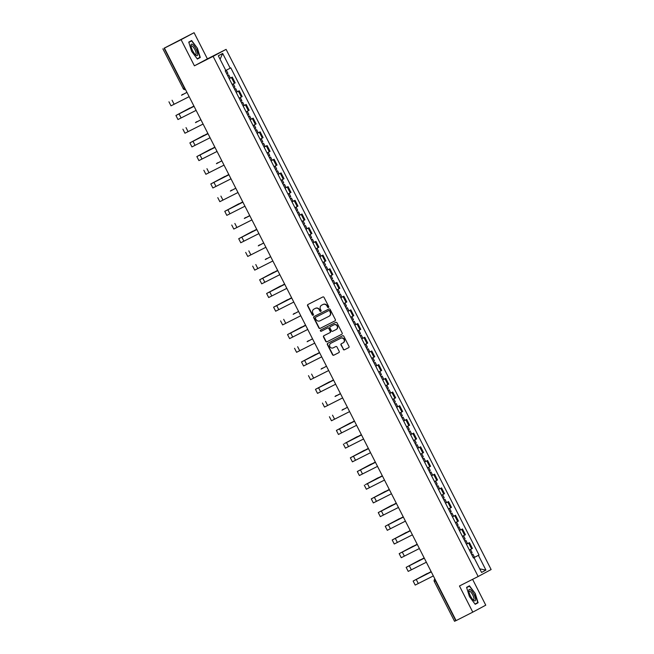 <?xml version="1.0" encoding="UTF-8"?>
<svg xmlns="http://www.w3.org/2000/svg" width="654" height="654" viewBox="0 0 654 654"><rect width="100%" height="100%" fill="white"/><g stroke="black" fill="none" stroke-linecap="round" stroke-linejoin="round"><path stroke-width="0.98" d="M328.447 307.47A0.679 0.646 -118.2 0 0 328.717 306.579L324.049 297.423A0.965 0.924 -118.2 0 0 322.79 296.981L307.969 304.486A0.965 0.924 -118.2 0 0 307.584 305.77L312.252 314.917A0.679 0.646 -118.2 0 0 313.152 315.228A0.679 0.646 -118.2 0 0 313.405 314.337L312.8 313.152A3.098 2.951 -118.2 0 1 314.026 309.064L315.261 308.435A3.098 2.951 -118.2 0 1 319.299 309.857L319.904 311.042A0.679 0.646 -118.2 0 0 320.803 311.345A0.679 0.646 -118.2 0 0 321.057 310.454L320.452 309.277A3.098 2.951 -118.2 0 1 321.686 305.181L322.921 304.551A3.098 2.951 -118.2 0 1 326.959 305.974L327.564 307.159A0.679 0.646 -118.2 0 0 328.447 307.47M343.203 349.342A0.965 0.924 -118.2 0 0 344.462 349.792L348.623 347.683A0.965 0.924 -118.2 0 0 349.007 346.407L343.824 336.238A0.965 0.924 -118.2 0 0 342.565 335.796L327.744 343.301A0.965 0.924 -118.2 0 0 327.36 344.584L332.543 354.746A0.965 0.924 -118.2 0 0 333.81 355.196L338.829 352.645A0.965 0.924 -118.2 0 0 339.213 351.37L336.99 347.021A0.965 0.924 -118.2 0 0 335.731 346.571L333.246 347.838A2.583 2.469 -118.2 0 1 329.878 346.669A2.583 2.469 -118.2 0 1 330.891 343.227L340.644 338.281A2.583 2.469 -118.2 0 1 344.012 339.442A2.583 2.469 -118.2 0 1 342.998 342.892L341.372 343.718A0.965 0.924 -118.2 0 0 340.987 344.993L343.464 349.203A0.965 0.924 -118.2 0 0 344.723 349.653L348.721 347.626M194.418 65.825L207.4 58.86L194.075 32.7L181.093 39.673L194.418 65.825L213.122 56.35L478.156 576.509L459.46 585.984L472.785 612.144L456.1 620.597L164.407 48.126L166.705 46.892L164.105 48.208L184.363 87.971A1.97 0.589 63.1 0 0 185.425 89.369M181.093 39.673L164.407 48.126M334.971 320.885A0.965 0.924 -118.2 0 0 335.355 319.61L330.172 309.44A0.965 0.924 -118.2 0 0 328.913 308.999L314.092 316.503A0.965 0.924 -118.2 0 0 313.707 317.787L318.89 327.956A0.965 0.924 -118.2 0 0 320.149 328.398L335.003 320.869M336.998 322.839L342.181 333.009A0.965 0.924 -118.2 0 1 341.813 334.276A0.965 0.924 -118.2 0 0 341.813 334.276L326.984 341.797A0.965 0.924 -118.2 0 1 325.717 341.347L323.501 336.998A0.965 0.924 -118.2 0 1 323.885 335.723L329.894 332.673A0.965 0.924 -118.2 0 0 330.278 331.398L328.807 328.512A0.965 0.924 -118.2 0 0 327.548 328.063L321.286 331.235A0.679 0.646 -118.2 0 1 320.411 330.932A0.679 0.646 -118.2 0 1 320.664 330.033A0.679 0.646 -118.2 0 0 320.664 330.033L335.739 322.397A0.965 0.924 -118.2 0 1 336.998 322.839M194.075 32.7L164.105 48.208M207.4 58.86L226.096 49.377L491.129 569.536L478.156 576.509M472.785 612.144L485.759 605.171L472.589 579.33M456.067 620.548L454.555 621.3L434.297 581.537L435.531 580.924L455.797 620.687M232.154 84.464L234.394 83.303L231.442 77.507L229.202 78.668M231.442 77.507L229.186 78.627M234.394 83.303L235.187 82.878L232.235 77.082M236.159 92.32L239.209 90.775L236.184 92.361M239.151 98.19L242.16 96.571L239.209 90.775M243.141 106.013L246.19 104.468L243.157 106.054M246.125 111.883L249.141 110.264L246.19 104.468M250.114 119.707L253.163 118.161L250.139 119.747M253.106 125.576L256.115 123.958L253.163 118.161M257.096 133.4L260.145 131.855L257.112 133.441M260.079 139.269L263.096 137.651L260.145 131.855M264.069 147.093L267.118 145.548L264.093 147.134M267.061 152.962L270.069 151.344L267.118 145.548M271.042 160.786L274.091 159.241L271.067 160.827M274.034 166.656L277.051 165.037L274.091 159.241M278.024 174.479L281.073 172.934L278.04 174.52M281.007 180.349L284.024 178.73L281.073 172.934M284.997 188.172L288.046 186.627L285.021 188.213M287.989 194.042L290.997 192.423L288.046 186.627M291.978 201.865L295.028 200.32L291.995 201.906M294.962 207.735L297.979 206.116L295.028 200.32M298.952 215.558L302.001 214.013L298.976 215.599M301.944 221.428L304.952 219.809L302.001 214.013M305.933 229.252L308.982 227.706L305.949 229.292M308.917 235.121L311.933 233.503L308.982 227.706M312.906 242.945L315.956 241.4L312.931 242.986M315.898 248.814L318.907 247.196L315.956 241.4M319.888 256.638L322.937 255.093L319.904 256.679M322.872 262.499L325.888 260.889L322.937 255.093M326.861 270.331L329.91 268.786L326.886 270.372M329.853 276.192L332.861 274.582L329.91 268.786M333.842 284.024L336.884 282.479L333.859 284.065M336.826 289.886L339.843 288.275L336.884 282.479M340.816 297.717L343.865 296.172L340.832 297.758M343.8 303.579L346.816 301.968L343.865 296.172M347.789 311.41L350.838 309.865L347.814 311.451M350.781 317.272L353.789 315.661L350.838 309.865M354.77 325.103L357.82 323.558L354.787 325.144M357.754 330.965L360.771 329.354L357.82 323.558M361.744 338.797L364.793 337.251L361.768 338.837M364.736 344.658L367.744 343.048L364.793 337.251M368.725 352.49L371.774 350.945L368.742 352.531M371.693 358.327L374.726 356.741L371.774 350.945M375.698 366.183L378.748 364.638L375.723 366.224M378.691 372.044L381.699 370.434L378.748 364.638M382.68 379.876L385.729 378.331L382.696 379.917M385.664 385.737L388.68 384.127L385.729 378.331M389.653 393.569L392.702 392.024L389.678 393.61M392.645 399.43L395.654 397.82L392.702 392.024M396.635 407.262L399.676 405.717L396.651 407.303M399.619 413.124L402.635 411.513L399.676 405.717M403.608 420.955L406.657 419.41L403.632 420.996M406.592 426.817L409.608 425.206L406.657 419.41M410.581 434.648L413.63 433.103L410.606 434.689M413.573 440.51L416.582 438.899L413.63 433.103M417.563 448.342L420.612 446.796L417.579 448.382M420.547 454.203L423.563 452.593L420.612 446.796M424.536 462.035L427.585 460.49L424.56 462.076M427.528 467.896L430.536 466.286L427.585 460.49M431.517 475.728L434.567 474.183L431.534 475.769M434.501 481.589L437.518 479.979L434.567 474.183M438.491 489.421L441.54 487.876L438.515 489.462M441.483 495.282L444.491 493.672L441.54 487.876M445.472 503.114L448.521 501.569L445.488 503.155M448.456 508.976L451.473 507.365L448.521 501.569M452.445 516.807L455.495 515.262L452.47 516.848M455.437 522.669L458.446 521.058L455.495 515.262M459.427 530.5L462.476 528.955L459.443 530.541M462.411 536.362L465.427 534.743L462.476 528.955M466.4 544.193L469.449 542.648L466.425 544.234M469.384 550.055L472.401 548.436L469.449 542.648M473.398 557.927L478.417 555.352L485.93 570.1L481.573 572.438L474.052 557.69L473.447 558.017L225.229 70.861L225.834 70.534L218.322 55.794L222.687 53.448L230.2 68.196L225.802 70.469M478.417 555.352L479.022 555.025L230.805 67.869L230.2 68.196M213.122 56.35L226.096 49.377M200.279 57.487L197.41 48.241L191.647 40.54L188.753 42.093L191.622 51.347L197.385 59.04L200.279 57.487L197.336 58.974M478.099 602.743L475.229 593.497L469.466 585.804L466.58 587.357L469.449 596.603L475.213 604.296L478.099 602.743L475.164 604.239M473.373 557.887L479.022 555.025M474.052 557.69L473.431 558.001M222.687 53.448L220.079 59.228M479.734 568.841L485.93 570.1M188.843 42.379L191.565 40.916L197.41 48.241M466.662 587.644L469.392 586.18L475.229 593.497M328.578 307.38A0.679 0.646 -118.2 0 1 327.817 307.02L327.213 305.835A3.098 2.951 -118.2 0 0 323.174 304.412L322.921 304.551M321.825 305.107A3.098 2.951 -118.2 0 1 321.94 305.042L323.174 304.412M314.173 308.982A3.098 2.951 -118.2 0 1 314.288 308.925L315.522 308.296A3.098 2.951 -118.2 0 1 319.561 309.718L320.166 310.903A0.679 0.646 -118.2 0 0 320.926 311.263M308.132 304.404A0.965 0.924 -118.2 0 0 307.846 305.631L312.514 314.778A0.679 0.646 -118.2 0 0 313.266 315.138M314.255 316.422A0.965 0.924 -118.2 0 0 313.969 317.648L319.152 327.809A0.965 0.924 -118.2 0 0 320.411 328.259L335.061 320.828M329.502 310.977A0.679 0.646 -118.2 0 0 328.619 310.666L315.612 317.255A0.679 0.646 -118.2 0 0 315.342 318.146L315.98 319.397A3.098 2.951 -118.2 0 0 320.019 320.82L328.913 316.315A3.098 2.951 -118.2 0 0 330.139 312.22L329.763 310.838A0.679 0.646 -118.2 0 0 328.88 310.527L328.619 310.666M315.849 317.133A0.679 0.646 -118.2 0 1 315.866 317.125A0.679 0.646 -118.2 0 0 315.866 317.125L328.88 310.527M329.027 316.25L329.166 316.176A3.098 2.951 -118.2 0 0 330.401 312.081L330.139 312.22M329.763 310.838L330.401 312.081M341.887 334.227L326.984 341.797M324.049 335.641A0.965 0.924 -118.2 0 0 323.763 336.859L325.978 341.208A0.965 0.924 -118.2 0 0 327.237 341.658M329.927 332.657L330.156 332.534A0.965 0.924 -118.2 0 0 330.54 331.259L329.068 328.373A0.965 0.924 -118.2 0 0 327.801 327.924L321.286 331.235M320.852 329.935A0.679 0.646 -118.2 0 0 321.547 331.096M336.131 329.518A2.583 2.469 -118.2 0 0 337.145 326.068A2.583 2.469 -118.2 0 0 333.777 324.907L330.344 326.648A0.965 0.924 -118.2 0 0 329.959 327.924L331.431 330.81A0.965 0.924 -118.2 0 0 332.69 331.259L336.131 329.518M336.23 329.461L336.385 329.379A2.583 2.469 -118.2 0 0 337.399 325.929A2.583 2.469 -118.2 0 0 334.039 324.768L333.777 324.907M330.564 326.526A0.965 0.924 -118.2 0 1 330.581 326.518A0.965 0.924 -118.2 0 0 330.581 326.518L334.039 324.768M341.535 343.636A0.965 0.924 -118.2 0 0 341.249 344.854L343.464 349.203M343.097 342.835L343.252 342.753A2.583 2.469 -118.2 0 0 344.266 339.303A2.583 2.469 -118.2 0 0 340.906 338.143L340.644 338.281M331.055 343.137A2.583 2.469 -118.2 0 1 331.153 343.088L340.906 338.143M327.916 343.219A0.965 0.924 -118.2 0 0 327.621 344.445L332.804 354.607A0.965 0.924 -118.2 0 0 334.063 355.057L338.919 352.588M227.567 75.455L228.679 74.867L227.551 75.431M229.178 78.611L230.29 78.03L228.679 74.867M186.954 92.369L181.518 95.263L186.938 92.345M226.807 73.959L227.919 73.379L226.309 70.215M181.975 94.789A2.264 0.679 -116.9 0 1 181.984 94.781L183.071 94.233A2.264 0.679 63.1 0 1 183.373 94.266M189.137 96.669L171.005 105.834L168.945 101.795M234.541 89.148L235.661 88.56L234.533 89.124M236.151 92.304L237.271 91.724L235.661 88.56M193.927 106.062L188.491 108.956L193.911 106.038M233.78 87.652L234.9 87.072L233.29 83.908L232.162 84.472L233.29 83.908M241.522 102.841L242.634 102.253L241.506 102.817M243.133 105.997L244.244 105.417L242.634 102.253M200.909 119.756L195.472 122.65L200.892 119.731M240.762 101.345L241.874 100.765L240.263 97.601M190.984 45.388A6.401 1.913 63.1 0 0 190.993 45.551A6.401 1.913 63.1 0 0 195.848 55.14A6.401 1.913 63.1 0 0 197.704 54.364A6.401 1.913 63.1 0 0 194.352 46.238A6.401 1.913 63.1 0 0 190.984 45.388M195.219 54.56A4.848 1.447 63.1 0 0 195.775 54.584A4.848 1.447 63.1 0 0 196.126 53.661A4.848 1.447 63.1 0 0 194.254 48.494A4.848 1.447 63.1 0 0 191.393 45.935A4.848 1.447 63.1 0 0 191.082 46.409M197.148 48.371L199.928 57.331L197.206 58.795M188.818 42.306L191.565 40.916M468.812 590.652A6.401 1.913 63.1 0 0 468.812 590.807A6.401 1.913 63.1 0 0 473.676 600.405A6.401 1.913 63.1 0 0 475.532 599.628A6.401 1.913 63.1 0 0 472.18 591.502A6.401 1.913 63.1 0 0 468.812 590.652M473.038 599.816A4.848 1.447 63.1 0 0 473.602 599.849A4.848 1.447 63.1 0 0 473.954 598.925A4.848 1.447 63.1 0 0 472.082 593.758A4.848 1.447 63.1 0 0 469.212 591.2A4.848 1.447 63.1 0 0 468.91 591.666M474.976 593.636L477.755 602.596L475.025 604.059M466.645 587.57L469.392 586.18M188.957 108.482A2.264 0.679 -116.9 0 1 188.957 108.474A2.264 0.679 -116.9 0 1 188.965 108.474L190.052 107.926A2.264 0.679 63.1 0 0 190.044 107.926L177.062 114.908L194.058 106.316L175.926 115.488L190.044 107.926M196.118 110.362L177.978 119.527L175.926 115.488M195.93 122.175A2.264 0.679 -116.9 0 1 195.938 122.167L197.026 121.619A2.264 0.679 63.1 0 1 197.32 121.652M203.092 124.056L184.959 133.22L182.899 129.181M248.495 116.535L249.615 115.946L248.487 116.51M250.106 119.69L251.226 119.11L249.615 115.946M207.882 133.449L202.446 136.343L207.866 133.424M247.735 115.039L248.855 114.458L247.245 111.294M255.477 130.228L256.589 129.639L255.461 130.203M257.087 133.383L258.199 132.803L256.589 129.639M214.855 147.142L209.427 150.036L214.847 147.117M254.717 128.732L255.828 128.151L254.218 124.988M262.45 143.921L263.57 143.332L262.434 143.896M264.061 147.076L265.181 146.496L263.57 143.332M221.837 160.835L216.4 163.729L221.82 160.81M261.69 142.425L262.81 141.844L261.199 138.681M202.912 135.868A2.264 0.679 -116.9 0 1 202.912 135.86A2.264 0.679 -116.9 0 1 202.92 135.86L204.007 135.313A2.264 0.679 63.1 0 0 203.999 135.313L191.017 142.286L208.005 133.702L189.881 142.874L203.999 135.313A2.264 0.679 63.1 0 1 204.301 135.345M210.073 137.749L191.933 146.913L189.881 142.874M209.885 149.562A2.264 0.679 -116.9 0 1 209.893 149.553L210.98 149.006A2.264 0.679 63.1 0 0 210.972 149.006L197.998 155.979L214.986 147.395L196.854 156.568L210.972 149.006M217.046 151.442L198.914 160.598L196.854 156.568M216.866 163.255A2.264 0.679 -116.9 0 1 216.866 163.247A2.264 0.679 -116.9 0 1 216.875 163.247L217.954 162.699A2.264 0.679 63.1 0 1 218.256 162.732M224.02 165.127L205.887 174.291L203.827 170.261M269.423 157.614L270.543 157.025L269.415 157.589M271.034 160.77L272.154 160.189L270.543 157.025M228.81 174.528L223.374 177.422L228.802 174.504M268.663 156.118L269.783 155.538L268.173 152.374M223.84 176.948A2.264 0.679 -116.9 0 1 223.848 176.94L224.935 176.392A2.264 0.679 63.1 0 0 224.927 176.392L211.945 183.365L228.941 174.782L210.809 183.954L224.927 176.392A2.264 0.679 63.1 0 1 225.229 176.425M231.001 178.82L212.869 187.984L210.809 183.954M276.405 171.307L277.525 170.719L276.389 171.274M278.015 174.463L279.127 173.882L277.525 170.719M235.792 188.221L230.355 191.115L235.775 188.197M275.645 169.811L276.765 169.231L275.154 166.067M230.813 190.641A2.264 0.679 -116.9 0 1 230.821 190.633L231.908 190.085A2.264 0.679 63.1 0 1 232.211 190.11M237.974 192.513L219.842 201.677L217.782 197.647M283.378 185L284.498 184.412L283.37 184.968M284.989 188.156L286.109 187.575L284.498 184.412M242.765 201.914L237.328 204.808L242.757 201.89M282.618 183.504L283.738 182.924L282.127 179.76M237.794 204.334A2.264 0.679 -116.9 0 1 237.794 204.326A2.264 0.679 -116.9 0 1 237.803 204.326L238.89 203.778A2.264 0.679 63.1 0 0 238.882 203.778L225.9 210.752L242.896 202.168L224.763 211.34L238.882 203.778A2.264 0.679 63.1 0 1 239.184 203.803M244.956 206.206L226.815 215.37L224.763 211.34M290.36 198.693L291.471 198.105L290.343 198.661M291.97 201.849L293.082 201.268L291.471 198.105M249.812 215.738L244.31 218.501L249.73 215.583M289.599 197.197L290.711 196.609L289.101 193.453M249.746 215.607L245.446 217.921L249.803 215.73M244.768 218.027A2.264 0.679 -116.9 0 1 244.776 218.019L245.863 217.471A2.264 0.679 63.1 0 1 246.166 217.496M251.929 219.899L233.797 229.064L231.737 225.033M297.333 212.387L298.453 211.798L297.325 212.354M298.943 215.542L300.063 214.962L298.453 211.798M256.72 229.301L251.283 232.195L256.703 229.276M296.573 210.89L297.693 210.302L296.082 207.146M251.749 231.72A2.264 0.679 -116.9 0 1 251.749 231.712A2.264 0.679 -116.9 0 1 251.757 231.712L252.845 231.164A2.264 0.679 63.1 0 0 252.836 231.164L239.854 238.138L256.85 229.554L238.718 238.726L252.836 231.164A2.264 0.679 63.1 0 1 253.139 231.189M258.91 233.592L240.77 242.757L238.718 238.726M304.314 226.08L305.426 225.491L304.298 226.047M305.925 229.235L307.037 228.655L305.426 225.491M263.701 242.994L258.265 245.888L263.685 242.969M303.554 224.584L304.666 223.995L303.055 220.839M258.722 245.413A2.264 0.679 -116.9 0 1 258.731 245.405L259.818 244.858A2.264 0.679 63.1 0 1 260.112 244.882M265.884 247.286L247.752 256.45L245.691 252.411M311.288 239.773L312.408 239.184L311.279 239.74M312.898 242.928L314.018 242.348L312.408 239.184M270.674 256.687L265.238 259.581L270.658 256.662M310.527 238.277L311.647 237.688L310.037 234.533M267.094 258.575A2.264 0.679 63.1 0 0 266.799 258.551L265.704 259.107A2.264 0.679 -116.9 0 1 265.704 259.098A2.264 0.679 -116.9 0 1 265.712 259.098M266.799 258.551A2.264 0.679 63.1 0 0 266.791 258.551L265.704 259.107L266.799 258.551M272.865 260.979L254.725 270.143L252.673 266.104M318.269 253.466L319.381 252.877L318.253 253.433M319.88 256.621L320.991 256.041L319.381 252.877M277.648 270.38L272.219 273.274L277.639 270.355M317.509 251.97L318.621 251.381L317.01 248.226M272.677 272.8A2.264 0.679 -116.9 0 1 272.685 272.792L273.773 272.244A2.264 0.679 63.1 0 0 273.764 272.244L260.791 279.217L277.778 270.625L259.646 279.798L273.764 272.244A2.264 0.679 63.1 0 1 274.067 272.268M279.838 274.672L261.706 283.836L259.646 279.798M325.242 267.159L326.362 266.57L325.226 267.126M326.853 270.315L327.973 269.726L326.362 266.57M284.629 284.073L279.193 286.967L284.613 284.049M324.482 265.663L325.602 265.074L323.992 261.919M284.76 284.327L266.619 293.491L279.659 286.485A2.264 0.679 -116.9 0 1 279.667 286.485L267.764 292.91L284.752 284.318M281.048 285.962A2.264 0.679 63.1 0 0 280.746 285.937L279.659 286.485M286.812 288.365L268.68 297.529L266.619 293.491M332.216 280.852L333.336 280.264L332.207 280.819M333.826 284.008L334.946 283.419L333.336 280.264M291.602 297.766L286.166 300.66L291.594 297.742M331.455 279.356L332.575 278.767L330.965 275.612M286.632 300.178A2.264 0.679 -116.9 0 1 286.64 300.178L287.727 299.63A2.264 0.679 63.1 0 0 287.719 299.63L274.737 306.603L291.733 298.011L273.601 307.184L287.719 299.63A2.264 0.679 63.1 0 1 288.022 299.655M293.793 302.058L275.661 311.222L273.601 307.184M339.197 294.545L340.317 293.957L339.181 294.513M340.808 297.701L341.928 297.112L340.317 293.957M298.584 311.459L293.147 314.353L298.567 311.435M338.437 293.049L339.557 292.461L337.946 289.305M293.605 313.871A2.264 0.679 -116.9 0 1 293.613 313.871A2.264 0.679 -116.9 0 1 293.621 313.871L294.701 313.323A2.264 0.679 63.1 0 1 295.003 313.348M300.766 315.751L282.634 324.915L280.574 320.877M346.17 308.238L347.29 307.65L346.162 308.206M347.781 311.394L348.901 310.805L347.29 307.65M305.557 325.152L300.121 328.046L305.549 325.128M345.41 306.742L346.53 306.154L344.92 302.998M300.587 327.564L300.587 327.564A2.264 0.679 -116.9 0 1 300.595 327.564L301.682 327.016A2.264 0.679 63.1 0 0 301.674 327.016L288.692 333.99L305.688 325.398L287.556 334.57L301.674 327.016M307.748 329.444L289.608 338.608L287.556 334.57M353.152 321.932L354.264 321.343L353.135 321.899M354.762 325.087L355.874 324.498L354.264 321.343M312.538 338.846L307.102 341.74L312.522 338.821M352.392 320.435L353.503 319.847L351.893 316.691M307.56 341.257A2.264 0.679 -116.9 0 1 307.568 341.257L308.655 340.709A2.264 0.679 63.1 0 1 308.958 340.734M314.721 343.137L296.589 352.302L294.529 348.263M360.125 335.616L361.245 335.036L360.117 335.592M361.736 338.78L362.856 338.192L361.245 335.036M319.512 352.539L314.075 355.433L319.495 352.514M359.365 334.129L360.485 333.54L358.874 330.384M314.541 354.95L314.541 354.95A2.264 0.679 -116.9 0 1 314.549 354.95L315.637 354.403A2.264 0.679 63.1 0 0 315.629 354.403L302.647 361.376L319.642 352.784L301.51 361.956L315.629 354.403A2.264 0.679 63.1 0 1 315.931 354.427M321.703 356.831L303.562 365.995L301.51 361.956M367.107 349.31L368.218 348.729L367.09 349.285M368.717 352.473L369.829 351.885L368.218 348.729M326.493 366.232L321.057 369.126L326.477 366.207M366.346 347.822L367.458 347.233L365.848 344.078M321.515 368.643A2.264 0.679 -116.9 0 1 321.523 368.643L322.61 368.096A2.264 0.679 63.1 0 1 322.904 368.12M328.676 370.524L310.544 379.688L308.484 375.649M374.08 363.003L375.2 362.422L374.072 362.978M375.69 366.166L376.81 365.578L375.2 362.422M333.466 379.925L328.03 382.819L333.45 379.9M373.32 361.515L374.44 360.926L372.829 357.771L371.701 358.327M371.709 358.351L372.829 357.771M328.496 382.337L328.496 382.337A2.264 0.679 -116.9 0 1 328.504 382.337L329.591 381.789A2.264 0.679 63.1 0 0 329.583 381.789L316.601 388.762L333.589 380.17L315.465 389.343L329.583 381.789A2.264 0.679 63.1 0 1 329.886 381.813M335.657 384.217L317.517 393.381L315.465 389.343M381.061 376.696L382.173 376.115L381.045 376.671M382.672 379.86L383.784 379.271L382.173 376.115M340.513 393.749L335.012 396.512L340.432 393.594M380.301 375.208L381.413 374.619L379.802 371.464M340.44 393.618L336.148 395.932L340.505 393.741M335.469 396.03A2.264 0.679 -116.9 0 1 335.477 396.03L336.565 395.482A2.264 0.679 63.1 0 1 336.859 395.507M342.631 397.91L324.498 407.074L322.438 403.036M388.035 390.389L389.155 389.809L388.018 390.364M389.645 393.553L390.765 392.964L389.155 389.809M347.421 407.311L341.985 410.205L347.405 407.287M387.274 388.901L388.394 388.312L386.784 385.157M342.451 409.723L342.451 409.723A2.264 0.679 -116.9 0 1 342.459 409.723L343.538 409.175A2.264 0.679 63.1 0 1 343.841 409.2M349.612 411.603L331.472 420.767L329.412 416.729M395.016 404.082L396.128 403.502L395 404.058M396.618 407.246L397.738 406.657L396.128 403.502M354.394 421.004L348.958 423.898L354.386 420.98M394.256 402.594L395.368 402.006L393.757 398.85M349.424 423.416A2.264 0.679 -116.9 0 1 349.432 423.416L350.519 422.86A2.264 0.679 63.1 0 0 350.511 422.868L337.529 429.841L354.525 421.25L336.393 430.422L350.511 422.868A2.264 0.679 63.1 0 1 350.814 422.893M356.585 425.296L338.453 434.46L336.393 430.422M401.989 417.775L403.109 417.195L401.973 417.751M403.6 420.939L404.72 420.35L403.109 417.195M361.441 434.828L355.94 437.591L361.36 434.673M401.229 416.287L402.349 415.699L400.738 412.543M361.376 434.697L357.084 437.011L361.433 434.82M357.795 436.586A2.264 0.679 63.1 0 0 357.493 436.553L344.511 443.535L361.498 434.943L346.489 442.562L356.397 437.109A2.264 0.679 -116.9 0 1 356.405 437.109A2.264 0.679 -116.9 0 1 356.414 437.109M357.493 436.553A2.264 0.679 63.1 0 0 357.493 436.561L356.397 437.109L357.493 436.553M363.559 438.989L345.426 448.154L343.366 444.115M408.963 431.468L410.083 430.888L408.954 431.444M410.573 434.632L411.693 434.043L410.083 430.888M368.349 448.391L362.913 451.285L368.341 448.366M408.202 429.98L409.322 429.392L407.712 426.236M363.379 450.802L363.379 450.802A2.264 0.679 -116.9 0 1 363.387 450.802L364.474 450.246A2.264 0.679 63.1 0 0 364.466 450.254L351.484 457.228L368.48 448.636L350.348 457.808L364.466 450.254A2.264 0.679 63.1 0 1 364.769 450.279M370.54 452.682L352.4 461.847L350.348 457.808M415.944 445.161L417.056 444.581L415.928 445.137M417.554 448.325L418.666 447.737L417.056 444.581M375.331 462.084L369.894 464.978L375.314 462.059M415.184 443.674L416.296 443.085L414.693 439.929M375.461 462.337L357.321 471.501L370.352 464.495A2.264 0.679 -116.9 0 1 370.36 464.495L371.447 463.939A2.264 0.679 63.1 0 0 371.447 463.948L358.466 470.921L375.453 462.329M371.75 463.972A2.264 0.679 63.1 0 0 371.447 463.939L370.352 464.495M377.513 466.376L359.381 475.54L357.321 471.501M422.917 458.855L424.037 458.274L422.909 458.83M424.528 462.018L425.648 461.43L424.037 458.274M382.304 475.777L376.868 478.671L382.296 475.752M422.157 457.367L423.277 456.778L421.666 453.623M378.723 477.665A2.264 0.679 63.1 0 0 378.429 477.633L365.439 484.614L382.435 476.022L367.425 483.641L377.333 478.188A2.264 0.679 -116.9 0 1 377.342 478.188M384.495 480.069L366.354 489.233L364.303 485.194M429.899 472.548L431.011 471.967L429.882 472.523M431.509 475.711L432.621 475.123L431.011 471.967M389.285 489.47L383.849 492.364L389.269 489.445M429.138 471.06L430.25 470.471L428.64 467.316M384.307 491.882A2.264 0.679 -116.9 0 1 384.315 491.882L385.402 491.326A2.264 0.679 63.1 0 0 385.402 491.334L372.42 498.307L389.408 489.715L371.276 498.888L385.402 491.334A2.264 0.679 63.1 0 1 385.705 491.358M391.468 493.762L373.336 502.926L371.276 498.888M436.872 486.241L437.992 485.66L436.864 486.216M438.482 489.405L439.602 488.816L437.992 485.66M396.259 503.163L390.822 506.057L396.242 503.139M436.112 484.753L437.232 484.164L435.621 481.009M396.389 503.416L378.257 512.581L391.288 505.575A2.264 0.679 -116.9 0 1 391.296 505.575L392.384 505.019A2.264 0.679 63.1 0 0 392.375 505.027L379.394 512L396.381 503.408M398.45 507.455L380.309 516.619L378.257 512.581M443.853 499.934L444.965 499.354L443.837 499.909M445.464 503.098L446.576 502.509L444.965 499.354M403.232 516.856L397.804 519.75L403.224 516.832M443.093 498.446L444.205 497.858L442.594 494.702M398.261 519.268A2.264 0.679 -116.9 0 1 398.27 519.268L399.357 518.712A2.264 0.679 63.1 0 0 399.357 518.72L386.375 525.693L403.363 517.101L385.231 526.274L399.357 518.72A2.264 0.679 63.1 0 1 399.651 518.745M405.423 521.148L387.291 530.312L385.231 526.274M450.827 513.627L451.947 513.047L450.81 513.603M452.437 516.791L453.557 516.202L451.947 513.047M410.213 530.549L404.777 533.443L410.197 530.525M450.066 512.139L451.186 511.551L449.576 508.395M405.243 532.961L405.243 532.961A2.264 0.679 -116.9 0 1 405.251 532.961L406.33 532.405A2.264 0.679 63.1 0 0 406.33 532.413L393.348 539.386L410.336 530.795L392.204 539.967L406.33 532.413A2.264 0.679 63.1 0 1 406.633 532.438M412.404 534.841L394.264 544.005L392.204 539.967M457.808 527.32L458.92 526.74L457.792 527.296M459.419 530.484L460.53 529.895L458.92 526.74M417.187 544.242L411.758 547.136L417.178 544.218M457.048 525.832L458.16 525.244L456.549 522.088M412.216 546.654A2.264 0.679 -116.9 0 1 412.224 546.654L413.312 546.098A2.264 0.679 63.1 0 0 413.303 546.106L400.33 553.08L417.317 544.488L399.185 553.66L413.303 546.106M419.377 548.534L401.245 557.699L399.185 553.66M464.781 541.013L465.901 540.433L464.765 540.989M466.392 544.177L467.512 543.588L465.901 540.433M424.168 557.936L418.732 560.83L424.152 557.911M464.021 539.525L465.141 538.937L463.531 535.781M419.198 560.347L419.198 560.347A2.264 0.679 -116.9 0 1 419.206 560.347L420.285 559.791A2.264 0.679 63.1 0 0 420.285 559.799L407.303 566.773L424.291 558.181L406.159 567.353L420.285 559.799A2.264 0.679 63.1 0 1 420.587 559.824M426.351 562.227L408.219 571.392L406.159 567.353M471.755 554.706L472.875 554.126L471.747 554.682M473.365 557.87L474.485 557.282L472.875 554.126M431.141 571.629L425.705 574.523L431.133 571.604M470.994 553.219L472.114 552.63L470.504 549.474M426.171 574.04L426.171 574.04A2.264 0.679 -116.9 0 1 426.179 574.04L427.266 573.484A2.264 0.679 63.1 0 0 427.258 573.493L414.276 580.466L431.272 571.874L413.14 581.046L427.258 573.493A2.264 0.679 63.1 0 1 427.561 573.517M433.332 575.921L415.192 585.085L413.14 581.046M464.634 535.176L461.683 529.38M457.653 521.483L454.702 515.687M450.68 507.79L447.728 501.994M443.698 494.097L440.747 488.301M436.725 480.404L433.774 474.608M429.752 466.711L426.792 460.915M422.77 453.018L419.819 447.222M415.797 439.325L412.846 433.528M408.815 425.631L405.864 419.835M401.842 411.938L398.891 406.142M394.861 398.245L391.909 392.449M387.887 384.552L384.936 378.756M380.906 370.859L377.955 365.063M373.933 357.166L370.982 351.37M366.951 343.473L364 337.677M359.978 329.779L357.027 323.983M353.005 316.086L350.053 310.29M346.023 302.393L343.072 296.597M339.05 288.7L336.099 282.904M332.068 275.007L329.117 269.211M325.095 261.314L322.144 255.518M318.114 247.621L315.163 241.825M311.141 233.928L308.189 228.132M304.159 220.234L301.208 214.438M297.186 206.541L294.235 200.745M290.212 192.848L287.253 187.052M283.231 179.155L280.28 173.359M276.258 165.462L273.307 159.666M269.276 151.769L266.325 145.973M262.303 138.076L259.352 132.28M255.322 124.383L252.37 118.587M248.348 110.69L245.397 104.893M241.367 96.996L238.416 91.2M471.608 548.861L468.656 543.073M184.641 87.832L183.128 88.592A1.97 1.97 0 0 0 185.515 89.557M435.809 580.785L435.531 580.924A1.97 0.589 63.1 0 1 435.016 579.231M434.379 581.496L434.297 581.537A1.97 1.97 0 0 1 434.918 579.035M183.21 88.543L162.871 48.829M174.127 104.272L172.067 100.234M181.101 117.965L179.049 113.927M188.082 131.658L186.022 127.62M195.055 145.352L192.995 141.313M202.037 159.045L199.977 155.006M209.01 172.738L206.95 168.699M215.983 186.431L213.932 182.392M222.965 200.124L220.905 196.086M229.938 213.817L227.886 209.779M236.92 227.51L234.86 223.472M243.893 241.203L241.841 237.165M250.874 254.897L248.814 250.858M257.848 268.59L255.788 264.551M264.829 282.283L262.769 278.244M271.802 295.976L269.742 291.937M278.776 309.669L276.724 305.631M285.757 323.362L283.697 319.324M292.73 337.055L290.678 333.017M299.712 350.748L297.652 346.71M306.685 364.442L304.633 360.403M313.667 378.135L311.606 374.096M320.64 391.828L318.58 387.789M327.621 405.521L325.561 401.482M334.595 419.214L332.534 415.176M341.568 432.907L339.516 428.869M348.549 446.6L346.489 442.562M355.523 460.293L353.471 456.255M362.504 473.986L360.444 469.948M369.477 487.68L367.425 483.641M376.459 501.373L374.399 497.334M392.375 505.027L391.288 505.575M383.432 515.066L381.38 511.027M390.413 528.759L388.353 524.721M397.387 542.452L395.327 538.414M404.368 556.145L402.308 552.107M411.341 569.838L409.281 565.8M418.315 583.531L416.263 579.493"/></g></svg>
